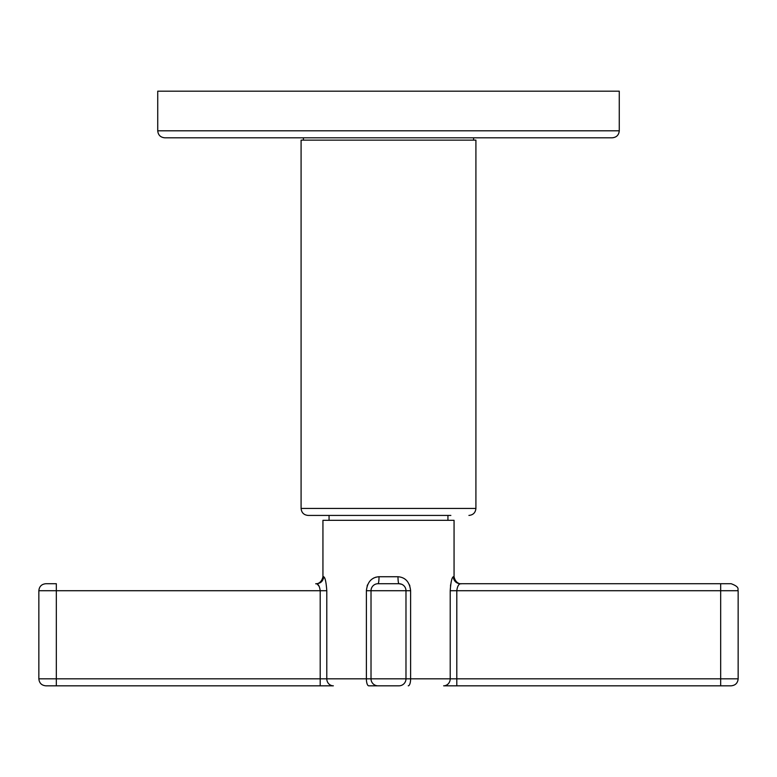 <?xml version="1.0" encoding="UTF-8"?>
<svg xmlns="http://www.w3.org/2000/svg" width="777" height="777" viewBox="0 0 777 777"><rect width="100%" height="100%" fill="white"/><g stroke="black" fill="none" stroke-linecap="round" stroke-linejoin="round"><path stroke-width="1.17" d="M388.5 91.181L619.269 91.181L619.269 130.808L157.731 130.808L157.731 91.181L388.5 91.181M619.269 130.808C618.851 135.052 616.52 137.383 612.276 137.801L164.724 137.801C160.48 137.383 158.149 135.052 157.731 130.808M303.418 140.132L303.418 137.801L473.582 137.801L473.582 140.132M301.087 508.43L475.912 508.43L475.912 140.132L301.087 140.132L301.087 508.43C301.505 512.674 303.836 515.005 308.08 515.423L326.146 515.423M450.854 515.423L308.08 515.423M408.255 685.819A6.993 2.36 -90 0 0 410.615 678.826L405.982 678.826A6.993 6.993 0 0 1 398.989 685.819L378.01 685.819L398.989 685.819A6.993 6.993 0 0 0 405.982 678.826L405.982 590.714A6.993 6.993 0 0 0 398.989 583.721L378.01 583.721L398.989 583.721C398.378 583.304 398.038 580.973 397.979 576.728C405.419 577.33 409.625 581.992 410.615 590.714L410.615 678.826L450.213 678.826A6.993 6.585 -90 0 1 443.638 685.819L731.157 685.819L720.667 685.819L720.667 590.714L456.798 590.714C457.294 586.732 458.459 584.401 460.295 583.721L720.667 583.721L720.667 590.714L738.15 590.714L738.15 678.826L450.213 678.826L450.213 590.714C450.835 581.992 451.884 577.33 453.37 576.728L454.059 576.728L454.059 520.318L322.941 520.318L322.941 576.728L323.63 576.728C325.116 577.33 326.165 581.992 326.787 590.714L326.787 678.826L38.85 678.826C39.268 683.07 41.599 685.401 45.843 685.819L56.332 685.819L45.843 685.819M450.66 584.576L450.475 586.033M409.867 585.965L409.421 584.77M378.01 685.819L368.745 685.819L378.01 685.819A6.993 6.993 0 0 1 371.017 678.826L366.385 678.826L366.385 590.714C367.375 581.992 371.591 577.33 379.021 576.728L378.38 576.748M376.146 577.097L373.669 578.039M367.589 584.76L367.132 585.965M324.621 578.001L324.164 577.175M323.747 576.757L323.63 576.728C323.222 580.973 320.911 583.304 316.705 583.721A6.993 6.915 -90 0 0 317.443 583.682M405.982 678.826L371.017 678.826L371.017 590.714A6.993 6.993 0 0 1 378.01 583.721L378.01 583.721A6.993 6.993 0 0 0 378.001 583.721A6.993 1.01 90 0 0 379.021 576.728L397.979 576.728M371.066 589.918L371.202 589.102M375.252 584.294L376.155 583.974A6.993 6.993 0 0 0 375.34 584.255A6.993 6.993 0 0 1 376.155 583.974M377.088 583.78L377.884 583.721M368.745 685.819A6.993 2.36 -90 0 1 366.385 678.826L326.787 678.826A6.993 6.585 -90 0 0 333.362 685.819L56.332 685.819L56.332 590.714L326.787 590.714M398.009 578.35A6.993 1.01 -90 0 0 398.989 583.721L399.864 583.78M400.796 583.954L401.709 584.275M402.583 584.722L403.399 585.285M454.059 576.728C455.866 585.013 462.597 583.809 461.052 583.721L460.295 583.721A6.993 6.915 90 0 1 453.37 576.728M720.667 583.721L731.157 583.721L720.667 583.721M401.748 584.294L399.019 583.721M371.62 587.888A6.993 6.993 0 0 0 371.309 588.713A6.993 6.993 0 0 1 371.62 587.888L371.309 588.713M323.407 578.476A6.993 6.915 -90 0 0 323.611 577.253M319.211 586.421L316.977 583.77M322.941 576.728C321.134 585.013 314.403 583.809 315.948 583.721L316.705 583.721C318.512 584.343 319.668 586.674 320.202 590.714L320.202 685.819M315.948 583.721L316.705 583.721M56.332 583.721L45.843 583.721L56.332 583.721L56.332 590.714L38.85 590.714C39.268 586.47 41.599 584.139 45.843 583.721M410.615 590.714L366.385 590.714M456.798 685.819L456.798 590.714L450.213 590.714M475.912 508.43C475.495 512.674 473.164 515.005 468.919 515.423M447.94 520.318L447.94 515.423M329.06 520.318L329.06 515.423M376.253 583.945L375.34 584.255M738.15 678.826C737.732 683.07 735.401 685.401 731.157 685.819M738.15 590.714C737.169 589.733 740.84 587.334 731.157 583.721M400.747 583.945L401.66 584.255M38.85 678.826L38.85 590.714"/></g></svg>
